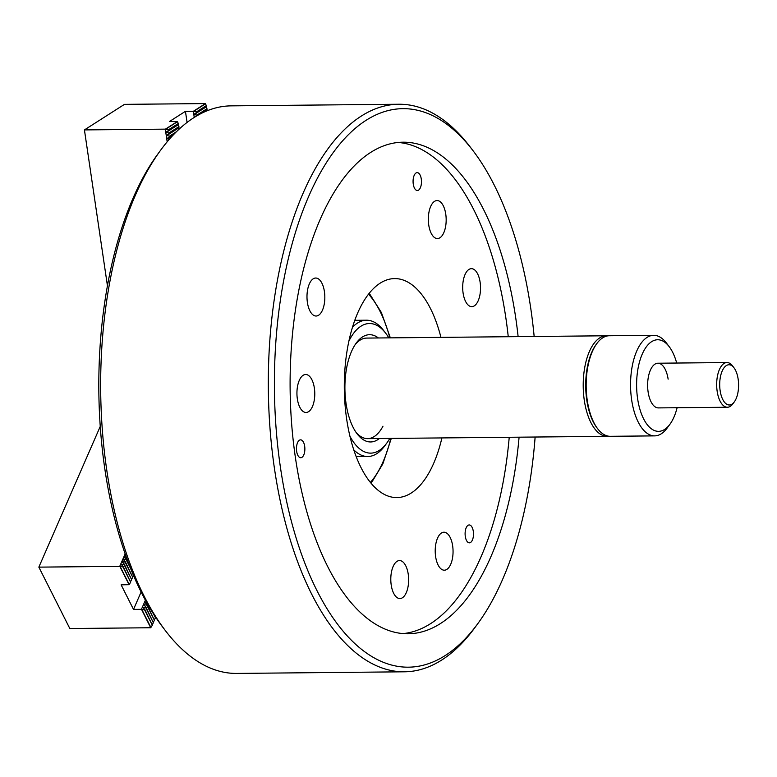 <?xml version="1.0" encoding="UTF-8"?>
<svg xmlns="http://www.w3.org/2000/svg" width="777" height="777" viewBox="0 0 777 777"><rect width="100%" height="100%" fill="white"/><g stroke="black" fill="none" stroke-linecap="round" stroke-linejoin="round"><path stroke-width="1.17" d="M155.487 616.957L155.517 617.9L153.545 613.985M126.243 556.973L124.203 556.905L126.301 559.11L129.069 564.607M126.301 559.11L123.135 559.343L125.243 561.548L132.78 577.369L125.039 562.014L122.076 561.781L124.174 563.985L131.711 579.797L123.97 564.452L121.008 564.219L123.116 566.423L130.653 582.235L122.912 566.889L119.736 566.355L125.155 553.923M130.604 568.521L126.097 559.586M146.581 602.34L144.813 602.321L146.921 604.525L154.458 620.337L146.717 604.992L143.755 604.749L145.853 606.963L153.39 622.775L145.649 607.429L142.686 607.187L144.794 609.391L152.331 625.213L144.59 609.867L141.414 609.333L145.396 600.203M141.55 609.411L150.699 627.748L69.823 628.525L38.85 567.132L100.262 426.398M38.85 567.132L119.736 566.355M119.872 566.433L129.089 584.692L121.134 584.848L133.518 609.411L141.414 609.333M133.518 609.411L141.113 592.006M121.571 564.801L121.008 564.219M122.64 562.373L122.076 561.781M123.698 559.935L123.135 559.343M124.767 557.497L124.203 556.905M154.477 619.512L155.517 617.9M153.419 621.95L154.458 620.337M152.36 624.387L153.39 622.775M150.767 627.67L152.331 625.213M143.25 607.779L142.686 607.187M144.318 605.341L143.755 604.749M145.377 602.903L144.813 602.321M132.799 576.544L133.479 575.485M131.74 578.972L132.78 577.369M130.672 581.41L131.711 579.797M129.089 584.692L130.653 582.235M413.267 184.12A8.935 4.196 89.4 0 0 417.356 190.511A8.935 4.196 89.4 0 0 421.28 179.011A8.935 4.196 89.4 0 0 417.191 172.63A8.935 4.196 89.4 0 0 413.267 184.12M296.659 451.35A8.935 4.196 89.4 0 0 300.748 457.731A8.935 4.196 89.4 0 0 304.671 446.231A8.935 4.196 89.4 0 0 300.582 439.85A8.935 4.196 89.4 0 0 296.659 451.35M465.297 536.451A8.935 4.196 89.4 0 0 469.386 542.832A8.935 4.196 89.4 0 0 473.3 531.332A8.935 4.196 89.4 0 0 469.211 524.951A8.935 4.196 89.4 0 0 465.297 536.451M314.364 388.063A18.998 8.916 -90.6 0 1 306.041 412.48A18.998 8.916 -90.6 0 1 297.348 398.922A18.998 8.916 -90.6 0 1 305.672 374.495A18.998 8.916 -90.6 0 1 314.364 388.063M452.641 545.775A18.998 8.916 -90.6 0 1 444.318 570.201A18.998 8.916 -90.6 0 1 435.625 556.633A18.998 8.916 -90.6 0 1 443.949 532.216A18.998 8.916 -90.6 0 1 452.641 545.775M445.755 214.122A18.998 8.916 -90.6 0 1 437.432 238.549A18.998 8.916 -90.6 0 1 428.739 224.99A18.998 8.916 -90.6 0 1 437.062 200.563A18.998 8.916 -90.6 0 1 445.755 214.122M480.118 282.226A18.998 8.916 -90.6 0 1 471.785 306.653A18.998 8.916 -90.6 0 1 463.102 293.094A18.998 8.916 -90.6 0 1 471.425 268.667A18.998 8.916 -90.6 0 1 480.118 282.226M324.417 291.598A18.998 8.916 -90.6 0 1 316.093 316.025A18.998 8.916 -90.6 0 1 307.401 302.457A18.998 8.916 -90.6 0 1 315.724 278.03A18.998 8.916 -90.6 0 1 324.417 291.598M408.226 574.135A18.998 8.916 -90.6 0 1 399.902 598.552A18.998 8.916 -90.6 0 1 391.21 584.994A18.998 8.916 -90.6 0 1 399.543 560.567A18.998 8.916 -90.6 0 1 408.226 574.135M534.158 336.47A279.322 131.177 89.4 0 0 530.72 308.11A279.322 131.177 89.4 0 0 473.115 150.796A279.322 131.177 89.4 0 0 324.32 166.006A279.322 131.177 89.4 0 0 280.507 467.871A279.322 131.177 89.4 0 0 477.661 623.834A279.322 131.177 89.4 0 0 535.13 437.024M477.661 623.834L474.873 627.641A283.799 133.275 -90.6 0 1 404.39 671.804A283.799 133.275 -90.6 0 1 274.553 469.182A283.799 133.275 -90.6 0 1 398.931 104.244A283.799 133.275 -90.6 0 1 470.25 147.047L473.115 150.796M165.394 630.623L162.529 626.864A279.322 131.177 -90.6 0 1 104.924 469.561A279.322 131.177 -90.6 0 1 157.984 153.836L160.771 150.019A283.799 133.275 89.4 0 0 106.867 470.794A283.799 133.275 89.4 0 0 165.394 630.623A283.799 133.275 89.4 0 0 236.713 673.426L404.39 671.804M398.931 104.244L231.255 105.857A283.799 133.275 89.4 0 0 160.771 150.019M518.123 336.626A245.804 115.443 89.4 0 0 515.705 317.696A245.804 115.443 89.4 0 0 403.244 142.191A245.804 115.443 89.4 0 0 295.513 458.284A245.804 115.443 89.4 0 0 407.974 633.779A245.804 115.443 89.4 0 0 519.085 437.179M403.04 633.605A245.804 115.443 89.4 0 0 509.226 437.276M508.255 336.723A245.804 115.443 89.4 0 0 505.837 317.793A245.804 115.443 89.4 0 0 398.319 142.463M440.938 337.364A109.499 51.418 89.4 0 0 394.697 278.593A109.499 51.418 89.4 0 0 346.707 419.395A109.499 51.418 89.4 0 0 396.804 497.571A109.499 51.418 89.4 0 0 441.909 437.917M608.789 436.218A50.282 23.611 -90.6 0 1 607.313 436.334A50.282 23.611 -90.6 0 1 583.527 393.434A50.282 23.611 -90.6 0 1 599.718 337.878A50.282 23.611 -90.6 0 1 606.351 335.781A50.282 23.611 -90.6 0 1 607.828 335.858M668.133 379.166A22.348 10.499 89.4 0 0 657.905 363.218A22.348 10.499 89.4 0 0 648.115 391.948A22.348 10.499 89.4 0 0 658.342 407.906L727.389 407.245A22.348 10.499 -90.6 0 1 717.161 391.287A22.348 10.499 -90.6 0 1 726.951 362.548A22.348 10.499 -90.6 0 1 732.565 365.918L734.003 367.803A20.115 9.441 89.4 0 0 723.29 368.89A20.115 9.441 89.4 0 0 720.133 390.627A20.115 9.441 89.4 0 0 734.333 401.855A20.115 9.441 89.4 0 0 738.15 379.127A20.115 9.441 89.4 0 0 734.003 367.803M597.639 428.719L596.921 427.777A49.165 23.087 -90.6 0 1 586.781 400.097A49.165 23.087 -90.6 0 1 596.124 344.522L596.823 343.57A50.282 23.611 89.4 0 0 587.266 400.408A50.282 23.611 89.4 0 0 597.639 428.719A50.282 23.611 89.4 0 0 610.275 436.305L654.661 435.878A50.282 23.611 -90.6 0 1 631.662 399.98A50.282 23.611 -90.6 0 1 653.69 335.324A50.282 23.611 -90.6 0 1 666.326 342.9L669.191 346.659A45.814 21.513 89.4 0 0 644.793 349.155A45.814 21.513 89.4 0 0 637.606 398.659A45.814 21.513 89.4 0 0 669.939 424.242A45.814 21.513 89.4 0 0 677.117 407.721M653.69 335.324L609.304 335.751A50.282 23.611 89.4 0 0 596.823 343.57M676.689 363.034A45.814 21.513 89.4 0 0 669.191 346.659M669.939 424.242L667.152 428.049A50.282 23.611 -90.6 0 1 654.661 435.878M734.333 401.855L732.934 403.768A22.348 10.499 -90.6 0 1 727.389 407.245M379.351 438.519A53.632 25.185 -90.6 0 1 357.138 433.867A53.632 25.185 -90.6 0 1 346.076 403.671A53.632 25.185 -90.6 0 1 356.264 343.045A53.632 25.185 -90.6 0 1 378.38 337.966M356.06 432.381A50.282 23.611 89.4 0 0 367.628 438.636A50.282 23.611 89.4 0 0 382.974 426.194M388.821 337.869A64.802 30.429 89.4 0 0 385.761 333.304A64.802 30.429 89.4 0 0 348.97 340.967M352.544 327.214A68.153 32.012 -90.6 0 1 366.482 320.211A68.153 32.012 -90.6 0 1 383.615 330.487L385.761 333.304M606.351 335.781L366.657 338.082A50.282 23.611 89.4 0 0 355.215 344.561M349.883 436.091A64.802 30.429 89.4 0 0 386.82 443.045L384.722 445.901A68.153 32.012 -90.6 0 1 367.793 456.507A68.153 32.012 -90.6 0 1 353.72 449.776M386.82 443.045A64.802 30.429 89.4 0 0 389.782 438.422M174.621 133.557L167.006 138.52L169.318 139.306M179.069 129.225L178.341 127.768L179.05 127.214L166.531 135.315L169.425 136.198L176.476 131.701M169.425 136.198L169.512 136.82M179.05 127.214L177.865 124.563L178.574 124.009L166.113 132.469L168.949 132.993L178.953 126.602M168.949 132.993L169.036 133.605M206.828 110.917L206.361 109.878L207.07 109.324L196.863 115.851M207.07 109.324L205.886 106.663L206.595 106.109L194.133 114.578L196.97 115.093L206.983 108.702M196.97 115.093L197.067 115.715M178.574 124.009L177.321 121.474L169.425 121.542L185.441 111.325L187.082 122.436M167.181 141.822L165.307 129.137L168.473 129.778L178.487 123.388M168.473 129.778L168.57 130.4M206.595 106.109L205.342 103.574L124.456 104.361L84.431 129.914L107.459 285.907M194.25 117.444L193.337 111.247L196.494 111.888L206.507 105.497M196.494 111.888L196.591 112.5M165.307 129.137L84.431 129.914M193.337 111.247L185.441 111.325M165.462 129.108L177.37 121.503M193.483 111.218L205.39 103.613M129.205 584.479L120.076 566.365M150.884 627.457L141.754 609.343M389.84 337.859A106.148 49.845 89.4 0 0 368.57 294.221M357.245 456.614A71.503 33.586 -90.6 0 1 356.371 457.187M355.05 319.755A71.503 33.586 -90.6 0 1 355.934 320.309M370.376 482.449A106.148 49.845 89.4 0 0 390.812 438.413M193.658 111.364L205.468 103.827M165.637 129.254L177.447 121.717M194.133 114.578L205.944 107.041M194.085 114.209L205.886 106.663M166.055 132.1L177.865 124.563M166.113 132.469L177.923 124.932M201.855 113.16L206.42 110.247M198.232 115.074L206.361 109.878M166.531 135.315L178.341 127.768M166.589 135.684L178.389 128.147M167.006 138.52L174.359 133.829M167.055 138.898L173.358 134.877M367.628 438.636L607.313 436.334M657.905 363.218L726.951 362.548M390.336 337.859L381.381 312.519L369.269 293.327M354.846 320.318L366.482 320.211M356.157 456.623L367.793 456.507M391.307 438.403L382.838 463.908L371.095 483.333"/></g></svg>
